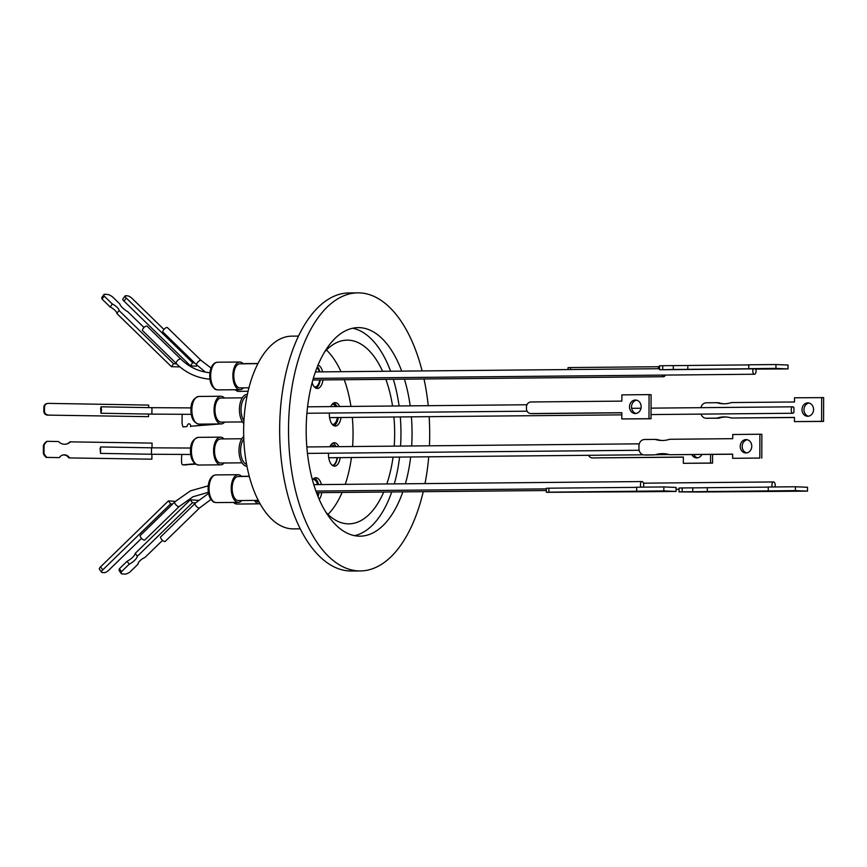 <?xml version="1.0" encoding="UTF-8"?>
<svg xmlns="http://www.w3.org/2000/svg" width="867" height="867" viewBox="0 0 867 867"><rect width="100%" height="100%" fill="white"/><g stroke="black" fill="none" stroke-linecap="round" stroke-linejoin="round"><path stroke-width="1.3" d="M298.465 336.093L291.648 336.158A96.367 48.91 89.5 0 0 243.638 431.04A96.367 48.91 89.5 0 0 291.485 528.827A96.367 48.91 89.5 0 0 293.458 528.881L300.275 528.827M243.714 436.48A15.454 7.846 89.5 0 0 239.14 453.506A15.454 7.846 89.5 0 0 246.661 466.186A15.454 7.846 89.5 0 0 246.965 466.197M221.204 398.051A12.04 6.112 89.5 0 0 220.966 398.051A12.04 6.112 89.5 0 0 214.962 409.896A12.04 6.112 89.5 0 0 220.944 422.11A12.04 6.112 89.5 0 0 221.193 422.121A12.04 6.112 89.5 0 0 221.432 422.11M256.036 500.411A12.04 6.112 89.5 0 0 258.897 502.026A12.04 6.112 89.5 0 0 259.146 502.036A12.04 6.112 89.5 0 0 259.168 502.036L259.146 502.036M238.392 476.514A12.04 6.112 89.5 0 0 238.143 476.503A12.04 6.112 89.5 0 0 232.15 488.349A12.04 6.112 89.5 0 0 238.122 500.573A12.04 6.112 89.5 0 0 238.371 500.573A12.04 6.112 89.5 0 0 238.62 500.562M220.76 438.962A12.04 6.112 89.5 0 0 220.511 438.951A12.04 6.112 89.5 0 0 214.507 450.807A12.04 6.112 89.5 0 0 220.489 463.021A12.04 6.112 89.5 0 0 220.738 463.032A12.04 6.112 89.5 0 0 220.977 463.011M240.029 363.826A12.04 6.112 89.5 0 0 239.78 363.826A12.04 6.112 89.5 0 0 233.787 375.671A12.04 6.112 89.5 0 0 239.758 387.885A12.04 6.112 89.5 0 0 240.007 387.896A12.04 6.112 89.5 0 0 240.257 387.885M224.651 422.088A13.839 7.023 -90.5 0 1 221.204 423.92A13.839 7.023 -90.5 0 1 220.922 423.92A13.839 7.023 -90.5 0 1 214.051 409.874A13.839 7.023 -90.5 0 1 220.944 396.241A13.839 7.023 -90.5 0 1 221.226 396.252A13.839 7.023 -90.5 0 1 224.434 398.018M260.089 503.705A13.839 7.023 -90.5 0 1 259.157 503.835A13.839 7.023 -90.5 0 1 254.486 500.422M241.839 500.541A13.839 7.023 -90.5 0 1 238.382 502.383A13.839 7.023 -90.5 0 1 231.229 488.045A13.839 7.023 -90.5 0 1 238.122 474.704A13.839 7.023 -90.5 0 1 241.611 476.471M224.195 463A13.839 7.023 -90.5 0 1 220.749 464.831A13.839 7.023 -90.5 0 1 220.467 464.82A13.839 7.023 -90.5 0 1 213.596 450.775A13.839 7.023 -90.5 0 1 220.489 437.152A13.839 7.023 -90.5 0 1 220.771 437.163A13.839 7.023 -90.5 0 1 223.979 438.919M243.475 387.863A13.839 7.023 -90.5 0 1 240.029 389.695A13.839 7.023 -90.5 0 1 232.876 375.368A13.839 7.023 -90.5 0 1 239.769 362.016A13.839 7.023 -90.5 0 1 243.248 363.793M196.701 365.115A3.219 1.322 134.3 0 1 197.643 362.287A3.219 1.322 134.3 0 1 200.754 360.336A3.219 1.322 134.3 0 1 201.198 360.509L167.483 327.661A3.219 1.322 134.3 0 0 167.049 327.488A3.219 1.322 134.3 0 0 164.253 329.092A3.219 1.322 134.3 0 0 162.812 331.898L194.609 362.883A3.219 1.322 134.3 0 0 194.782 363.251L205.436 372.127M101.537 409.928L100.951 413.245L100.605 408.216L101.06 406.807L101.537 409.928M172.641 504.052L170.626 503.9L102.772 569.868L100.605 566.834L168.458 500.866L174.354 501.299L174.755 501.863L172.771 503.792A3.219 1.181 45.8 0 0 172.641 504.052L140.151 535.633A3.219 1.181 45.8 0 0 141.527 538.331A3.219 1.181 45.8 0 0 144.29 540.13A3.219 1.181 45.8 0 0 144.778 539.989L179.22 506.501L192.94 496.791L208.373 492.293M176.142 363.349A3.219 1.322 134.3 0 1 177.551 360.531A3.219 1.322 134.3 0 1 180.369 358.905A3.219 1.322 134.3 0 1 180.813 359.079L147.108 326.241A3.219 1.322 134.3 0 0 146.664 326.057A3.219 1.322 134.3 0 0 143.846 327.683A3.219 1.322 134.3 0 0 142.437 330.5L176.749 363.934A3.219 1.322 134.3 0 0 176.922 364.281A3.219 1.322 134.3 0 0 176.987 364.335M401.703 371.119A104.289 52.93 89.5 0 0 374.978 332.852A104.289 52.93 89.5 0 0 358.136 327.618A104.289 52.93 89.5 0 0 306.723 415.629A104.289 52.93 89.5 0 0 343.245 530.951A104.289 52.93 89.5 0 0 360.098 536.174A104.289 52.93 89.5 0 0 402.841 491.86M390.605 371.228A104.289 52.93 89.5 0 0 363.891 332.95A104.289 52.93 89.5 0 0 352.598 328.246M357.811 292.851L348.935 292.938A139.045 70.574 89.5 0 0 280.377 410.286A139.045 70.574 89.5 0 0 329.092 564.049A139.045 70.574 89.5 0 0 351.547 571.017L360.423 570.941A139.045 70.574 -90.5 0 1 337.957 563.962A139.045 70.574 -90.5 0 1 289.253 410.199A139.045 70.574 -90.5 0 1 357.811 292.851A139.045 70.574 -90.5 0 1 380.266 299.83A139.045 70.574 -90.5 0 1 422.121 370.924M424.006 378.966A139.045 70.574 -90.5 0 1 428.244 405.68M429.154 416.669A139.045 70.574 -90.5 0 1 429.436 445.811M428.721 456.811A139.045 70.574 -90.5 0 1 424.993 483.602M423.248 491.676A139.045 70.574 -90.5 0 1 360.423 570.941M383.723 492.044A91.859 46.623 -90.5 0 1 348.881 523.863A91.859 46.623 -90.5 0 1 347.006 523.798A91.859 46.623 -90.5 0 1 326.025 512.397M324.518 352.035A91.859 46.623 -90.5 0 1 347.158 340.146A91.859 46.623 -90.5 0 1 349.043 340.2A91.859 46.623 -90.5 0 1 382.596 371.304M341.013 417.493A11.715 5.95 -90.5 0 1 335.377 426.044A11.715 5.95 -90.5 0 1 335.139 426.033A11.715 5.95 -90.5 0 1 329.341 413.05M330.739 406.601A11.715 5.95 -90.5 0 1 335.15 402.613A11.715 5.95 -90.5 0 1 335.399 402.624A11.715 5.95 -90.5 0 1 339.636 406.515M340.178 457.635A11.715 5.95 -90.5 0 1 334.543 466.164A11.715 5.95 -90.5 0 1 334.304 466.153A11.715 5.95 -90.5 0 1 328.506 453.192M329.893 446.743A11.715 5.95 -90.5 0 1 334.315 442.734A11.715 5.95 -90.5 0 1 334.564 442.734A11.715 5.95 -90.5 0 1 338.824 446.657M312.467 479.928A11.715 5.95 -90.5 0 1 315.881 477.75A11.715 5.95 -90.5 0 1 316.119 477.75A11.715 5.95 -90.5 0 1 321.364 484.566M322.99 379.919A11.715 5.95 -90.5 0 1 317.355 388.47A11.715 5.95 -90.5 0 1 317.116 388.459A11.715 5.95 -90.5 0 1 312.131 382.596M337.382 417.526A10.111 5.126 -90.5 0 1 332.581 424.462A10.111 5.126 -90.5 0 1 332.375 424.451A10.111 5.126 -90.5 0 1 332.343 424.451M332.148 404.26A10.111 5.126 -90.5 0 1 332.397 404.25A10.111 5.126 -90.5 0 1 332.603 404.25A10.111 5.126 -90.5 0 1 335.702 406.558M330.468 445.595A10.111 5.126 -90.5 0 1 331.942 445.15A10.111 5.126 -90.5 0 1 332.148 445.161A10.111 5.126 -90.5 0 1 334.705 446.7M312.879 479.397A10.111 5.126 -90.5 0 1 313.117 479.386A10.111 5.126 -90.5 0 1 313.334 479.386A10.111 5.126 -90.5 0 1 317.669 484.61M319.75 379.952A10.111 5.126 -90.5 0 1 314.949 386.91A10.111 5.126 -90.5 0 1 314.743 386.91A10.111 5.126 -90.5 0 1 314.277 386.834M665.162 375.086A3.219 1.636 -90.5 0 1 663.754 376.722A3.219 1.636 -90.5 0 1 663.688 376.712A3.219 1.636 -90.5 0 1 662.323 375.108M641.006 487.156A3.219 1.636 -90.5 0 1 640.55 483.623A3.219 1.636 -90.5 0 1 642.057 481.553A3.219 1.636 -90.5 0 1 642.122 481.564A3.219 1.636 -90.5 0 1 643.607 483.656A3.219 1.636 -90.5 0 1 643.216 487.135M693.806 454.59A6.763 5.82 -87.6 0 0 697.599 457.83M701.869 454.514A6.763 5.82 92.4 0 1 696.84 457.895A6.763 5.82 92.4 0 1 696.58 457.895A6.763 5.82 92.4 0 1 691.823 454.611M635.294 413.537A6.763 5.82 92.4 0 1 635.045 413.537A6.763 5.82 92.4 0 1 629.507 406.688A6.763 5.82 92.4 0 1 635.348 400.023A6.763 5.82 92.4 0 1 635.609 400.034A6.763 5.82 92.4 0 1 641.147 406.883A6.763 5.82 92.4 0 1 635.294 413.537M636.616 400.175A6.763 5.82 -87.6 0 0 631.534 406.623A6.763 5.82 -87.6 0 0 636.064 413.472M659.689 491.459L649.502 491.286L659.689 491.459M793.901 412.508A3.219 1.636 -90.5 0 1 792.871 413.256A3.219 1.636 -90.5 0 1 791.213 409.918A3.219 1.636 -90.5 0 1 792.806 406.818A3.219 1.636 -90.5 0 1 793.923 407.642L793.901 412.508M753.206 368.865L755.677 368.974A3.219 1.636 -90.5 0 1 755.926 372.387A3.219 1.636 -90.5 0 1 754.463 374.241A3.219 1.636 -90.5 0 1 754.398 374.241A3.219 1.636 -90.5 0 1 752.935 372.279A3.219 1.636 -90.5 0 1 753.206 368.865L660.069 369.743L673.291 369.472L673.301 365.614A31.32 0.704 -179.8 0 0 681.148 365.571A31.32 0.704 -179.8 0 0 687.834 365.473L748.774 364.899M772.237 486.983A3.219 1.636 -90.5 0 1 772.107 483.667A3.219 1.636 -90.5 0 1 773.537 481.944A3.219 1.636 -90.5 0 1 773.602 481.944A3.219 1.636 -90.5 0 1 775.011 483.699A3.219 1.636 -90.5 0 1 774.935 486.951M700.915 407.674A6.437 5.549 92.4 0 1 706.312 402.797L716.901 402.7A31.32 26.975 -87.6 0 0 722.97 403.773A31.32 26.975 -87.6 0 0 724.162 403.784A31.32 26.975 -87.6 0 0 731.423 402.57L794.497 401.974L794.508 397.79L823.65 397.617L823.563 421.427L794.421 421.6L794.432 417.417L731.369 418.013L794.432 417.515M807.806 402.873A6.698 5.766 -87.6 0 0 802.008 409.473A6.698 5.766 -87.6 0 0 807.502 416.258A6.698 5.766 -87.6 0 0 807.751 416.268A6.698 5.766 -87.6 0 0 813.549 409.668A6.698 5.766 -87.6 0 0 808.055 402.884A6.698 5.766 -87.6 0 0 807.806 402.873M809.03 403.025A6.698 5.766 -87.6 0 0 803.98 409.408A6.698 5.766 -87.6 0 0 808.477 416.203M673.291 369.472A31.32 0.704 -179.8 0 0 681.137 369.429A31.32 0.704 -179.8 0 0 687.813 369.342L687.834 365.473M764.716 368.638L774.816 368.811L764.716 368.638M732.658 454.221L669.584 454.72L732.658 454.124L732.637 458.307L759.817 458.058L759.904 434.237L732.734 434.497L732.713 438.68L669.649 439.276A31.32 26.975 92.4 0 1 661.185 440.479A31.32 26.975 92.4 0 1 655.116 439.406L644.528 439.504A6.437 5.549 92.4 0 0 638.957 445.996L638.946 448.575A6.437 5.549 92.4 0 0 644.224 454.947L646.186 455.034A6.437 5.549 -87.6 0 0 646.424 455.034L655.051 454.85A31.32 26.975 92.4 0 1 662.323 453.625A31.32 26.975 92.4 0 1 663.515 453.647A31.32 26.975 92.4 0 1 669.584 454.72M657.013 454.937A31.32 26.975 92.4 0 1 664.285 453.712A31.32 26.975 92.4 0 1 664.49 453.712M746.704 452.91A6.698 5.766 92.4 0 1 742.195 446.115A6.698 5.766 92.4 0 1 747.256 439.732M745.967 452.975A6.698 5.766 92.4 0 1 745.718 452.964A6.698 5.766 92.4 0 1 740.234 446.18A6.698 5.766 92.4 0 1 746.021 439.58A6.698 5.766 92.4 0 1 746.281 439.591A6.698 5.766 92.4 0 1 751.765 446.375A6.698 5.766 92.4 0 1 745.967 452.975M679.013 491.914L700.612 492.022A31.32 0.704 0.2 0 1 707.288 491.936A31.32 0.704 0.2 0 1 715.145 491.892L807.513 491.134L795.418 490.624L707.299 491.556A31.32 0.704 0.2 0 1 692.766 491.697L682.177 491.795L682.199 487.937L679.024 488.045L679.013 491.914L682.177 491.795M790.997 491.155L780.907 490.982L790.997 491.155M646.424 455.034L644.463 454.958A6.437 5.549 92.4 0 1 644.224 454.947M644.463 454.958L655.051 454.85M662.702 369.57L662.713 365.711L659.538 365.82L659.527 369.689M662.713 365.711L673.301 365.614M687.813 369.342L750.887 368.746L748.763 368.659L748.774 364.79L775.954 364.541L788.049 365.04L788.027 368.908L755.731 369.104M726.275 417.005A31.32 26.975 -87.6 0 0 718.797 418.23L706.247 418.241A6.437 5.549 92.4 0 1 706.009 418.241A6.437 5.549 92.4 0 1 701.067 414.112M716.901 402.7L718.851 402.787A31.32 26.975 -87.6 0 0 723.945 403.794M795.418 490.624L795.44 486.766L807.524 487.265L807.513 491.134M795.44 486.766L768.26 487.016L768.249 490.885M768.26 487.124L707.32 487.698L707.299 491.556M707.32 487.698A31.32 0.704 0.2 0 1 692.787 487.839L692.766 491.697M692.787 487.839L682.199 487.937M759.817 458.058L732.637 458.307M761.779 458.134L761.865 434.324L759.904 434.237M662.171 440.501A31.32 26.975 92.4 0 1 657.078 439.493L655.116 439.406M748.763 368.659L775.943 368.399L775.954 364.541M775.943 368.399L788.027 368.908M821.688 397.53L821.602 421.351L823.563 421.427M821.602 421.351L794.421 421.6M731.369 418.013A31.32 26.975 -87.6 0 0 725.3 416.94A31.32 26.975 -87.6 0 0 716.836 418.143L718.797 418.23M716.836 418.143L706.247 418.241M548.898 488.186L546.362 488.273L546.351 492.261L547.055 492.326L648.895 491.697L676.076 491.437L663.851 490.928L548.887 492.174L548.898 488.186L636.692 487.362M546.351 492.261L548.887 492.174M621.867 401.118L530.907 401.974A5.148 4.433 92.4 0 0 526.453 407.165L526.442 408.455A5.148 4.433 92.4 0 0 530.669 413.559A5.148 4.433 92.4 0 0 530.864 413.559L621.823 412.703L621.802 418.945L648.982 418.696L649.069 394.626L621.888 394.875L621.867 401.118M570.562 369.537L570.573 367.554L568.037 367.641L568.026 369.559M570.573 367.554L658.356 366.73M658.356 368.713L658.367 366.568L659.538 366.557M683.359 457.158L592.399 457.917L683.359 457.061L683.337 463.303L710.517 463.043L710.55 454.438M712.576 454.416L712.544 463.13L683.337 463.303M636.671 491.188L636.692 487.2L663.862 486.94L676.087 487.449L676.076 491.437M663.851 490.928L663.862 486.94M649.069 394.626L651.095 394.702L651.009 418.772L621.802 418.945M648.982 418.696L651.009 418.772M621.823 412.811L532.891 413.646A5.148 4.433 92.4 0 1 532.696 413.635A5.148 4.433 92.4 0 1 532.501 413.624M588.53 455.305A5.148 4.433 -87.6 0 0 592.204 457.906A5.148 4.433 -87.6 0 0 592.399 457.917M712.544 463.13L710.517 463.043M316.975 367.651A10.111 5.126 -90.5 0 1 319.305 371.889M318.113 492.662A10.111 5.126 -90.5 0 1 317.495 495.198M337.035 457.668A10.111 5.126 -90.5 0 1 332.343 465.351M315.967 388.156A11.715 5.95 89.5 0 0 320.216 379.941M319.836 371.889A11.715 5.95 89.5 0 0 317.376 366.633M318.026 496.52A11.715 5.95 89.5 0 0 318.969 492.651M318.59 484.599A11.715 5.95 89.5 0 0 314.493 478.085M333.156 465.85A11.715 5.95 89.5 0 0 337.404 457.668M336.049 446.689A11.715 5.95 89.5 0 0 332.939 443.07M333.979 425.73A11.715 5.95 89.5 0 0 338.238 417.515M336.873 406.547A11.715 5.95 89.5 0 0 333.773 402.949M317.983 365.148A11.715 5.95 -90.5 0 1 322.611 371.867M321.733 492.629A11.715 5.95 -90.5 0 1 319.229 499.37M327.997 514.402A91.859 46.623 89.5 0 0 342.129 492.434M345.239 484.35A91.859 46.623 89.5 0 0 351.438 457.538M352.587 446.538A91.859 46.623 89.5 0 0 352.316 417.385M350.962 406.406A91.859 46.623 89.5 0 0 344.253 379.713M340.991 371.694A91.859 46.623 89.5 0 0 326.447 349.986M385.848 379.323A91.859 46.623 -90.5 0 1 392.556 406.016M393.911 416.994A91.859 46.623 -90.5 0 1 394.192 446.137M393.044 457.147A91.859 46.623 -90.5 0 1 386.834 483.959M354.538 535.654A104.289 52.93 89.5 0 0 391.743 491.968M394.301 483.884A104.289 52.93 89.5 0 0 399.579 457.082M400.565 446.082A104.289 52.93 89.5 0 0 400.294 416.94M399.091 405.962A104.289 52.93 89.5 0 0 393.315 379.258M405.388 483.786A104.289 52.93 89.5 0 0 410.665 456.974M411.662 445.974A104.289 52.93 89.5 0 0 411.381 416.832M410.189 405.854A104.289 52.93 89.5 0 0 404.412 379.15M186.871 426.586L183.035 426.922L186.871 426.586A8.377 2.796 91.5 0 1 189.049 423.768A8.377 2.796 91.5 0 1 190.946 426.239L217.032 423.963M183.035 426.922A10.144 3.381 91.5 0 1 182.048 423.031L182.157 414.914A10.144 3.381 91.5 0 1 182.243 414.372M190.512 426.683A8.377 2.796 91.5 0 1 190.816 425.849M222.169 423.79L190.946 426.239M222.169 423.93L221.497 423.909M179.87 366.882L171.438 366.687L116.85 313.496A5.961 1.777 36.2 0 0 110.185 307.005L102.024 299.05L104.192 296.07A10.144 3.024 -143.8 0 1 104.116 294.314A10.144 3.024 -143.8 0 1 104.181 294.238L108.288 294.542A10.144 3.024 -143.8 0 1 112.342 296.677L119.852 303.992A8.377 2.493 36.2 0 0 127.828 311.762L144.009 327.52M104.062 294.401L102.003 297.218A10.144 3.024 36.2 0 0 101.938 297.294A10.144 3.024 36.2 0 0 102.024 299.05M171.438 366.687L173.606 363.707L119.028 310.516L116.85 313.496M119.028 310.516A5.961 1.777 36.2 0 0 112.363 304.024L110.185 307.005M112.363 304.024L104.192 296.07M66.022 444.142A8.377 8.258 78.1 0 0 69.945 441.856L152.05 443.102L151.996 447.816M68.786 457.917L151.877 459.185L68.786 457.917A5.961 5.874 78.1 0 0 62.814 455.023M69.414 457.787A5.961 5.874 78.1 0 0 59.357 457.613L47.013 457.408A10.144 10.003 -101.9 0 1 43.989 453.376L43.35 453.506A10.144 10.003 78.1 0 0 46.384 457.538M43.35 453.506L43.437 445.389L44.076 445.248A10.144 10.003 -101.9 0 1 47.186 441.325L46.558 441.455A10.144 10.003 78.1 0 0 43.437 445.389M59.357 457.613L47.013 457.408M43.989 453.376L44.076 445.248M47.186 441.325L58.533 441.52A8.377 8.258 78.1 0 0 70.574 441.715M100.605 566.834A3.858 1.366 144.4 0 0 99.423 569.229L101.602 572.263A3.858 1.366 144.4 0 0 102.165 572.523L104.127 572.664A3.858 1.366 144.4 0 0 108.668 570.302L141.538 538.342M102.772 569.868A3.858 1.366 144.4 0 0 101.602 572.263M170.626 503.9L168.458 500.866M119.418 568.73A10.144 3.598 144.4 0 0 119.364 570.909L121.467 573.846A10.144 3.598 -35.6 0 1 121.521 571.667L119.418 568.73L127.091 561.274A8.377 2.969 144.4 0 0 135.241 553.352L190.35 499.782L198.37 500.367M162.53 540.369L144.865 557.546A5.961 2.113 144.4 0 0 138.048 564.157L129.703 572.274A10.144 3.598 -35.6 0 1 125.607 574.149L121.467 573.846M121.521 571.667L129.194 564.211L127.091 561.274M129.194 564.211A8.377 2.969 144.4 0 0 137.344 556.289L135.241 553.352M137.344 556.289L192.452 502.719L190.35 499.782M148.539 416.659L47.577 415.109L148.539 416.659L148.571 414.047M148.636 407.609L148.669 405.084L48.357 403.383A3.858 3.804 78.1 0 0 44.51 407.187L44.466 411.045L43.805 411.175A3.858 3.804 78.1 0 0 47.577 415.109M43.805 411.175L43.849 407.317L44.51 407.187M47.522 403.469L46.861 403.599A3.858 3.804 78.1 0 0 43.849 407.317M44.466 411.045A3.858 3.804 78.1 0 0 48.227 414.968M196.939 365.343L196.278 366.242L190.415 365.809L124.014 301.109L126.257 298.031L192.669 362.731L194.609 362.883M163.928 329.449L132.131 298.465A3.858 1.149 36.2 0 0 127.655 295.864L125.693 295.723A3.858 1.149 36.2 0 0 125.097 295.896L122.854 298.974A3.858 1.149 36.2 0 0 124.014 301.109M190.415 365.809L192.669 362.731M125.097 295.896A3.858 1.149 36.2 0 0 126.257 298.031M195.617 464.159L182.785 464.853A3.858 1.29 91.5 0 1 182.731 464.853A3.858 1.29 91.5 0 1 181.539 461.103L181.593 457.245A3.858 1.29 91.5 0 1 181.994 454.514M182.785 464.853L195.075 463.78M173.606 363.707L176.749 363.934M151.877 459.185L151.92 454.254M100.149 448.412L100.507 453.387L100.615 446.949L100.149 448.412M195.736 502.719A3.219 1.181 45.8 0 0 195.606 502.947L192.452 502.719M195.606 502.947L160.547 537.031A3.219 1.181 45.8 0 0 162.324 540.174A3.219 1.181 45.8 0 0 165.163 541.42L199.605 507.932L210.974 499.446M247.366 394.398A15.454 7.846 89.5 0 0 239.66 406.016A15.454 7.846 89.5 0 0 243.79 423.573M243.8 439.027A13.839 7.023 89.5 0 0 240.766 453.517A13.839 7.023 89.5 0 0 246.618 464.409M247.019 396.121A13.839 7.023 89.5 0 0 241.264 406.352A13.839 7.023 89.5 0 0 243.92 420.863M235.271 389.738A13.839 7.023 89.5 0 0 238.327 391.353A13.839 7.023 89.5 0 0 238.609 391.364L234.708 389.749M199.042 396.457A13.839 7.023 89.5 0 0 198.76 396.457A13.839 7.023 89.5 0 0 191.867 409.798A13.839 7.023 89.5 0 0 198.738 424.126A13.839 7.023 89.5 0 0 199.02 424.136A13.839 7.023 89.5 0 0 199.302 424.115M233.624 502.427A13.839 7.023 89.5 0 0 236.691 504.03A13.839 7.023 89.5 0 0 236.973 504.041L259.157 503.835M216.219 474.921A13.839 7.023 89.5 0 0 215.937 474.91A13.839 7.023 89.5 0 0 209.045 488.251A13.839 7.023 89.5 0 0 215.916 502.578A13.839 7.023 89.5 0 0 216.197 502.589L238.382 502.383M198.586 437.369A13.839 7.023 89.5 0 0 198.305 437.358A13.839 7.023 89.5 0 0 191.412 450.71A13.839 7.023 89.5 0 0 198.283 465.026A13.839 7.023 89.5 0 0 198.565 465.037A13.839 7.023 89.5 0 0 198.846 465.026M217.552 389.901A13.839 7.023 89.5 0 0 217.845 389.901L217.444 389.89C215.536 388.936 216.078 391.18 212.014 385.815C207.712 378.283 209.511 362.634 217.584 362.222A13.839 7.023 89.5 0 0 210.681 375.574A13.839 7.023 89.5 0 0 217.552 389.901M191.011 407.902L151.974 407.674L151.866 414.112L100.951 413.245M194.988 503.554A3.219 1.181 45.8 0 0 196.332 506.252A3.219 1.181 45.8 0 0 199.117 508.073A3.219 1.181 45.8 0 0 199.605 507.932M208.243 485.834L190.415 490.863L174.733 501.885A3.219 1.181 45.8 0 0 175.708 504.551A3.219 1.181 45.8 0 0 178.732 506.642A3.219 1.181 45.8 0 0 179.22 506.501M190.642 448.044L151.53 447.816L151.422 454.254L100.507 453.387M532.891 413.646L530.864 413.559M217.866 362.233A13.839 7.023 89.5 0 0 217.584 362.222L239.769 362.016M221.204 423.92L199.02 424.136C193.709 422.966 191.011 418.208 190.913 409.853C190.805 402.516 193.428 398.051 198.76 396.457L220.944 396.241M236.973 504.041L233.071 502.427M216.197 502.589L215.807 502.578C213.889 501.614 214.442 503.868 210.378 498.492C206.075 490.96 207.874 475.311 215.937 474.91L238.122 474.704M220.749 464.831L198.565 465.037C193.254 463.878 190.556 459.109 190.458 450.753C190.35 443.416 192.973 438.951 198.305 437.358L220.489 437.152M242.489 421.926L221.193 422.121M258.301 500.389L238.371 500.573M242.034 462.826L220.738 463.032M248.916 387.809L240.007 387.896M248.07 391.277L238.609 391.364M240.029 389.695L217.845 389.901M201.198 360.509L211.093 368.052M208.568 493.421L195.508 502.947M180.813 359.079C189.429 367.337 199.323 371.9 210.486 372.777M328.745 457.743L643.195 454.796M657.912 454.655L669.031 454.546M312.835 380.017L663.754 376.722M306.907 413.256L527.125 411.196M315.935 491.058L546.362 488.89M329.579 417.601L621.812 414.86M651.019 414.578L792.871 413.256M313.312 378.391L754.463 374.241M307.471 453.398L639.142 450.276M316.531 492.673L546.351 490.516M676.076 489.302L679.024 489.27M707.971 418.327L706.009 418.241M643.487 483.168L773.537 481.944M306.842 446.96L639.282 443.839M315.393 371.932L659.527 368.703M631.653 408.324L640.995 408.238M651.041 408.14L792.806 406.818M532.696 413.635L530.669 413.559M592.204 457.906L594.231 457.993M313.821 484.642L642.057 481.553M307.557 406.818L526.973 404.759M101.938 297.294L104.116 294.314M182.731 464.853L186.492 464.95M151.53 447.816L100.615 446.949M151.974 407.674L101.06 406.807M176.315 363.685C186.026 373.005 197.264 378.175 210.031 379.193M151.422 454.254L190.697 454.481M151.866 414.112L191.271 414.339M249.273 476.243L241.47 476.319M257.943 363.501L243.107 363.641M257.867 363.652L239.78 363.826M241.806 438.756L220.511 438.951M249.317 476.395L238.143 476.503M242.261 397.845L220.966 398.051"/></g></svg>
